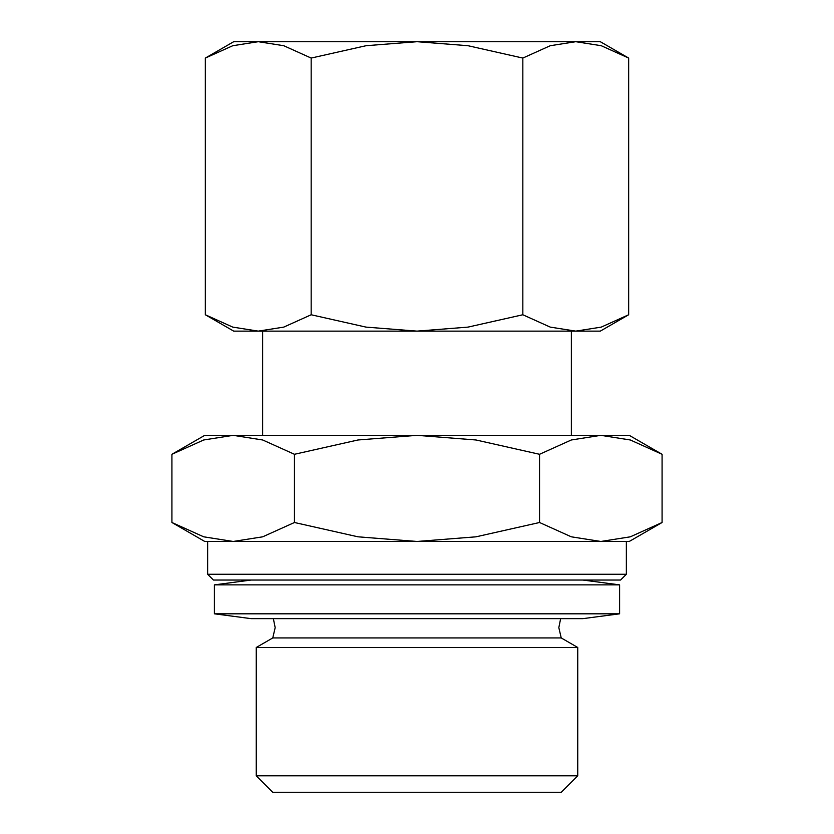 <?xml version="1.0" encoding="UTF-8"?>
<svg xmlns="http://www.w3.org/2000/svg" width="834" height="834" viewBox="0 0 834 834"><rect width="100%" height="100%" fill="white"/><g stroke="black" fill="none" stroke-linecap="round" stroke-linejoin="round"><path stroke-width="1.25" d="M207.645 574.261L207.645 541.464L626.355 541.464L626.355 574.261L620.569 580.047L213.431 580.047L207.645 574.261L626.355 574.261M214.401 613.814L619.599 613.814L582.935 618.64L251.065 618.64L214.401 613.814L214.401 584.874L251.065 580.047M214.401 584.874L619.599 584.874L619.599 613.814M582.935 580.047L619.599 584.874M272.77 637.937L561.23 637.937L577.754 647.476L577.754 775.787L561.23 792.3L272.77 792.3L256.247 775.787L256.247 647.476L272.77 637.937L275.178 627.648L273.354 618.64M256.247 647.476L577.754 647.476M256.247 775.787L577.754 775.787M571.363 435.338L571.363 331.129M262.637 331.129L262.637 435.338M662.081 454.29L629.253 435.338L204.747 435.338L171.919 454.29L203.673 439.987L233.186 435.338L262.7 439.987L294.454 454.29L357.974 439.987L417 435.338L476.026 439.987L539.546 454.29L571.3 439.987L600.814 435.338L630.327 439.987L662.081 454.29L662.081 522.501L630.327 536.815L600.814 541.464L629.253 541.464L662.081 522.501M171.919 522.501L204.747 541.464L233.186 541.464L203.673 536.815L171.919 522.501L171.919 454.29M628.659 58.067L600.303 41.7L233.697 41.7L205.341 58.067L232.759 45.714L258.248 41.7L283.748 45.714L311.165 58.067L366.022 45.714L417 41.7L467.978 45.714L522.835 58.067L550.252 45.714L575.752 41.7L601.241 45.714L628.659 58.067L628.659 314.762L601.241 327.116L575.752 331.129L600.303 331.129L628.659 314.762M205.341 314.762L233.697 331.129L575.752 331.129L550.252 327.116L522.835 314.762L467.978 327.116L417 331.129L366.022 327.116L311.165 314.762L283.748 327.116L258.248 331.129L232.759 327.116L205.341 314.762L205.341 58.067M522.835 314.762L522.835 58.067M311.165 314.762L311.165 58.067M600.814 541.464L571.3 536.815L539.546 522.501L476.026 536.815L417 541.464L357.974 536.815L294.454 522.501L262.7 536.815L233.186 541.464M539.546 522.501L539.546 454.29M294.454 522.501L294.454 454.29M560.646 618.64L558.822 627.648L561.23 637.937"/></g></svg>
